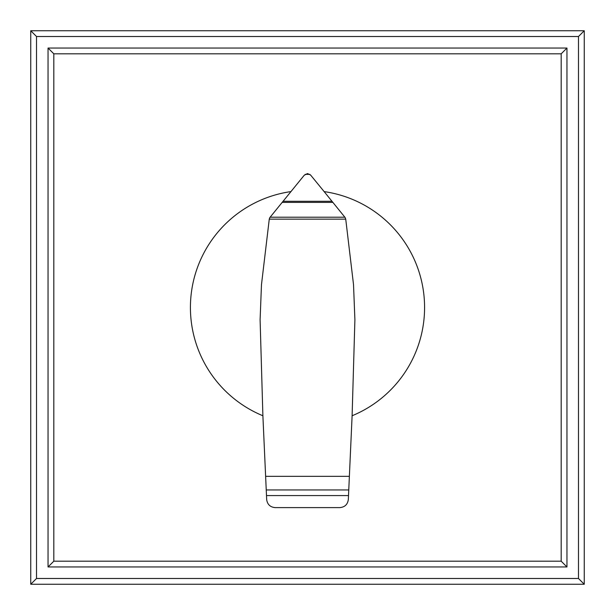 <?xml version="1.0" encoding="UTF-8"?>
<svg xmlns="http://www.w3.org/2000/svg" width="615" height="615" viewBox="0 0 615 615"><rect width="100%" height="100%" fill="white"/><g stroke="black" fill="none" stroke-linecap="round" stroke-linejoin="round"><path stroke-width="0.92" d="M48.047 566.953L53.812 561.188L53.812 53.812L48.047 48.047L48.047 566.953L566.953 566.953L561.188 561.188L53.812 561.188M53.812 53.812L561.188 53.812L561.188 561.188M566.953 566.953L566.953 48.047L561.188 53.812M566.953 48.047L48.047 48.047M584.25 584.25L578.484 578.484L36.516 578.484L30.75 584.25L584.25 584.25L584.25 30.75L578.484 36.516L578.484 578.484M36.516 578.484L36.516 36.516L578.484 36.516M584.25 30.75L30.75 30.75L36.516 36.516M30.75 30.75L30.75 584.25M345.73 219.132L353.525 284.676L354.901 319.754L352.111 415.755A117.088 117.088 0 0 0 324.143 191.603L345.115 217.51L345.73 219.132L269.27 219.132L269.8 217.618L304.24 175.237L307.346 173.622M290.857 191.603A117.088 117.088 0 0 0 262.889 415.755L260.099 319.754L261.475 284.676L269.27 219.132M266.241 489.947L348.759 489.947L348.336 499.465C347.66 504.423 344.838 507.137 339.864 507.613L275.189 507.613C270.208 507.167 267.371 504.469 266.672 499.518L262.889 415.755M344.861 217.203L270.139 217.203M332.876 202.389L282.124 202.389M307.654 173.622L310.567 175.006L324.151 191.611M309.837 174.36L305.163 174.36M352.111 415.755L349.374 476.341L265.626 476.341M349.374 476.341L348.759 489.947M348.505 495.575L266.495 495.575M331.985 201.29L283.015 201.29"/></g></svg>
